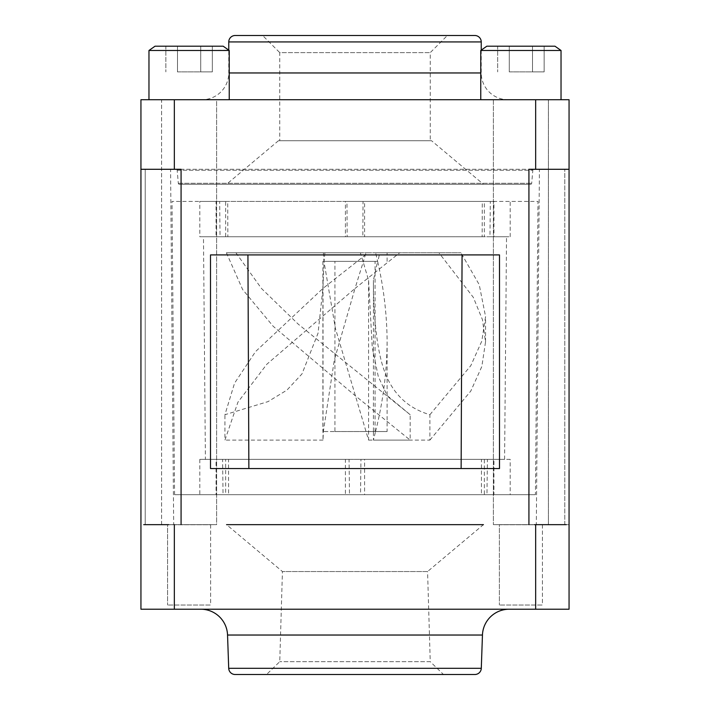 <?xml version="1.0" encoding="UTF-8"?>
<svg xmlns="http://www.w3.org/2000/svg" width="710" height="710" viewBox="0 0 710 710"><rect width="100%" height="100%" fill="white"/><g stroke="black" fill="none" stroke-linecap="round" stroke-linejoin="round"><path stroke-width="0.53" stroke-dasharray="3.55 2.66" d="M535.429 494.692L174.571 494.692L535.429 494.692L537.994 201.427L172.006 201.427L537.994 201.427M174.571 494.692L172.006 201.427M205.412 459.37L349.063 459.37L349.48 494.692L360.52 494.692L360.937 459.37L504.588 459.37L487.415 459.37L486.953 494.692L481.433 494.692L481.478 459.37L228.522 459.37L228.567 494.692L223.046 494.692L222.585 459.37L205.412 459.37L203.468 236.749L220.038 236.749L219.665 201.427L227.715 201.427L227.857 236.749L482.143 236.749L482.285 201.427L490.335 201.427L489.962 236.749L506.532 236.749L362.828 236.749L363.05 201.427L364.585 201.427L364.585 236.749L510.197 236.749L493.938 236.749L493.938 201.427L490.335 201.427M504.588 459.37L506.532 236.749M199.803 236.749L345.415 236.749L345.415 201.427L199.803 201.427L216.062 201.427L216.062 236.749L199.803 236.749L199.803 201.427M510.197 459.37L364.585 459.37L364.585 494.692L510.197 494.692L493.938 494.692L493.938 459.37L510.197 459.37L510.197 494.692M225.647 201.427L484.353 201.427L484.353 236.749L225.647 236.749L225.647 201.427L227.715 201.427M482.285 201.427L484.353 201.427M493.938 201.427L364.585 201.427M363.05 201.427L346.95 201.427L347.172 236.749L203.468 236.749M345.415 201.427L346.95 201.427M219.665 201.427L216.062 201.427M486.953 494.692L493.938 494.692M484.353 494.692L225.647 494.692L225.647 459.37L484.353 459.37L484.353 494.692L481.433 494.692M228.567 494.692L225.647 494.692M216.062 494.692L345.415 494.692L345.415 459.37L199.803 459.37L216.062 459.37L216.062 494.692L223.046 494.692M349.48 494.692L345.415 494.692M364.585 494.692L360.52 494.692M484.353 236.749L482.143 236.749M227.857 236.749L225.647 236.749M493.938 459.37L487.415 459.37M360.937 459.37L364.585 459.37M345.415 459.37L349.063 459.37M222.585 459.37L216.062 459.37M225.647 459.37L228.522 459.37M481.478 459.37L484.353 459.37M216.062 236.749L220.038 236.749M347.172 236.749L345.415 236.749M364.585 236.749L362.828 236.749M489.962 236.749L493.938 236.749M334.934 431.538L375.066 431.538L334.934 431.538L334.934 261.369L375.066 261.369L334.934 261.369M375.066 431.538L375.066 261.369M387.11 341.998C386.906 371.836 383.054 401.691 375.555 431.547L373.416 431.538L373.416 440.102L429.887 440.102L429.887 414.711C408.312 408.365 393.393 394.432 385.139 372.927C375.581 348.947 373.283 306.214 373.416 280.219L377.622 261.369C383.817 288.224 386.977 315.098 387.11 341.998L387.11 431.538L368.57 431.538L368.57 280.219L362.996 261.369L377.622 261.369L375.634 252.804L460.95 252.804L375.634 252.804M360.369 252.804L226.41 252.804L360.369 252.804L362.996 261.369L322.89 261.369L324.071 261.369L324.896 252.804L368.117 252.804L322.899 288.473L255.556 351.592L234.566 383.151L224.928 414.711L268.016 401.62L286.964 390.092L301.998 373.895L318.053 333.176L322.899 288.473L324.071 261.369L363.422 261.369L355 288.473L399.659 252.804L324.896 252.804M387.11 431.538L375.555 431.538L373.416 440.102M323.378 252.804L323.955 261.369L335.413 328.437L368.57 440.102L368.57 431.538L322.89 431.538L373.416 431.538L373.416 280.219M323.014 280.219L323.014 440.102L323.361 431.547L334.321 360.005L355 288.473L266.791 364.283L237.921 402.197L224.937 440.102L224.928 414.711M368.117 252.804L399.659 252.804M323.014 440.102L224.937 440.102M377.622 261.369L363.422 261.369L365.978 252.804M368.57 440.102L410.176 440.102L410.176 414.711L387.11 395.505L378.279 376.504L372.253 347.572L368.57 280.219M226.41 252.804L242.634 289.538L273.181 326.28L355 395.514L410.176 440.102M235.933 252.804L261.475 288.482L298.244 324.159L410.176 414.711M429.887 440.102L470.792 391.05L481.833 366.52L485.534 341.989L482.463 319.695L473.33 297.392L438.931 252.804M429.887 414.711L470.81 365.659L481.797 341.137L485.569 316.607L479.241 284.71L460.95 252.804M387.11 261.369L387.11 252.804L379.726 252.804L377.933 261.369M530.618 184.272L179.381 184.272L530.618 184.272A1.074 1.074 0 0 0 531.683 183.295L532.828 170.267A1.074 1.074 0 0 1 533.893 169.291L176.107 169.291L533.893 169.291M179.381 184.272A1.074 1.074 0 0 1 178.316 183.295L177.172 170.267A1.074 1.074 0 0 0 176.107 169.291M480.759 72.961L228.762 72.961A26.758 26.758 0 0 1 202.004 99.719L507.996 99.719L202.004 99.719M481.238 50.153L481.238 72.961A26.758 26.758 0 0 0 507.996 99.719M509.194 609.216L200.806 609.216L509.194 609.216M431.538 140.722L278.462 140.722L431.538 140.722L483.439 184.272L226.561 184.272L483.439 184.272M278.462 140.722L226.561 184.272M262.629 35.5L355 35.5L262.629 35.5L279.758 52.629L430.242 52.629L279.758 52.629L279.758 140.722L430.242 140.722L279.758 140.722M447.371 35.5L355 35.5L447.371 35.5L430.242 52.629L430.242 140.722M229.241 72.961L228.762 72.961L228.762 50.153L189.1 50.481L229.241 50.481L229.241 99.719L148.967 99.719L148.967 50.481L229.241 50.481M248.873 468.547L461.127 468.547L462.068 254.908L247.932 254.908L248.873 468.547L499.494 468.547L210.506 468.547L210.506 254.908L499.494 254.908L499.494 468.547L461.127 468.547M173.684 524.646L214.713 524.654L173.684 524.646L170.577 169.291L539.422 169.291L170.577 169.291M536.316 524.646L495.296 524.654L536.316 524.646L539.422 169.291M287.284 674.5L443.466 674.5L430.242 661.658L279.758 661.658L430.242 661.658L427.571 571.541L282.429 571.541L427.571 571.541L483.439 524.654L226.561 524.654L483.439 524.654L226.561 524.654L282.429 571.541L279.758 661.658L266.534 674.5L287.23 674.5M561.033 99.719L480.759 99.719L480.759 50.481L561.033 50.481L480.759 50.481L561.033 50.481L561.033 99.719L480.759 99.719M554.98 46.203L486.811 46.203L554.98 46.203L486.811 46.203L480.759 50.481M155.02 46.203L223.188 46.203M229.241 99.719L148.967 99.719M564.778 524.654L564.778 169.291L564.778 524.654L569.056 524.654L534.55 524.654M566.287 524.654L543.603 524.654M168.696 524.654L143.713 524.654M235.125 674.5L237.761 674.5M569.056 524.654L569.056 169.291L569.056 609.216L140.944 609.216L140.944 99.719L569.056 99.719L569.056 169.291L528.923 169.291L569.056 169.291L528.923 169.291L528.923 524.646M181.077 524.646L181.077 169.291L140.944 169.291L145.222 169.291L145.222 524.654L145.222 169.291L140.944 169.291L181.077 169.291L140.944 169.291L140.944 524.654M177.482 71.888L212.334 71.888L200.717 71.888L200.717 46.203L212.334 46.203L212.334 71.888L177.482 71.888L177.482 46.203L165.865 46.203L165.865 71.888L165.865 46.203L177.482 46.203L177.482 71.888L177.482 46.203L200.717 46.203L200.717 71.888L212.334 71.888L212.334 46.203L165.865 46.203L177.482 46.203L177.482 71.888M200.717 46.203L212.334 46.203L200.717 46.203L200.717 71.888L200.717 46.203L177.482 46.203L200.717 46.203M509.283 71.888L544.135 71.888L532.518 71.888L532.518 46.203L544.135 46.203L544.135 71.888L509.283 71.888L509.283 46.203L497.666 46.203L497.666 71.888L497.666 46.203L509.283 46.203L509.283 71.888L509.283 46.203L532.518 46.203L532.518 71.888L544.135 71.888L544.135 46.203L497.666 46.203L509.283 46.203L509.283 71.888M532.518 46.203L544.135 46.203L532.518 46.203L532.518 71.888L532.518 46.203L509.283 46.203L532.518 46.203M247.932 254.908L462.068 254.908M235.188 35.5L474.812 35.5M542.413 524.752L542.413 605.026L499.387 605.026L542.413 605.026L499.387 605.026L542.413 605.026L542.413 524.752L499.387 524.752L499.387 605.026L499.387 524.752L542.413 524.752M210.613 524.752L210.613 605.026L167.587 605.026L210.613 605.026L167.587 605.026L210.613 605.026L210.613 524.752L167.587 524.752L167.587 605.026L167.587 524.752L210.613 524.752M163.513 524.654L216.612 524.646L163.504 524.654L216.612 524.646L216.612 99.719L161.596 99.719L216.612 99.719L216.612 524.646L161.596 524.646L161.596 99.719L216.612 99.719L161.596 99.719L161.596 524.646M548.404 524.646L548.404 99.719L493.388 99.719L548.404 99.719L493.388 99.719L548.404 99.719L548.404 524.646L493.388 524.646L546.496 524.654M493.388 99.719L493.388 524.646L493.388 99.719M178.316 183.295L531.683 183.295L178.316 183.295M177.172 170.267L532.828 170.267L177.172 170.267M227.546 635.033L482.454 635.033M481.291 668.305L228.709 668.305M174.332 609.216L174.332 524.654M535.668 524.654L535.668 609.216M174.332 169.291L174.332 99.719M535.668 169.291L535.668 99.719M228.762 41.925L481.238 41.925M510.197 236.749L510.197 201.427M199.803 459.37L199.803 494.692M322.89 261.369L322.89 431.538M485.534 341.989L485.569 316.607"/><path stroke-width="1.06" d="M481.238 50.153L481.238 41.925A6.425 6.425 0 0 0 474.812 35.5L235.188 35.5A6.425 6.425 0 0 0 228.762 41.925L228.762 50.153L223.188 46.203L155.02 46.203L148.967 50.481L229.241 50.481L229.241 99.719M481.291 668.305A6.425 6.425 0 0 1 474.875 674.5L235.125 674.5A6.425 6.425 0 0 1 228.709 668.305L481.291 668.305L482.454 635.033A26.758 26.758 0 0 1 509.194 609.216M482.454 635.033L227.546 635.033A26.758 26.758 0 0 0 200.806 609.216M226.561 524.654L483.439 524.654M480.759 50.481L486.811 46.203L554.98 46.203L561.033 50.481L480.759 50.481L480.759 99.719M561.033 99.719L561.033 50.481L554.98 46.203M148.967 99.719L148.967 50.481L155.02 46.203M443.466 674.5L474.875 674.5M543.603 524.654L566.287 524.654M143.713 524.654L168.696 524.654M534.55 524.654L564.778 524.654M237.761 674.5L266.534 674.5M140.944 524.654L140.944 169.291L140.944 609.216L174.332 609.216L174.332 524.654M535.668 524.654L535.668 609.216L569.056 609.216L569.056 99.719L140.944 99.719L140.944 169.291L181.077 169.291L181.077 524.646M535.668 609.216L174.332 609.216M528.923 524.646L528.923 169.291L569.056 169.291L569.056 524.654M499.494 468.547L210.506 468.547L210.506 254.908L499.494 254.908L499.494 468.547M248.873 468.547L247.932 254.908M462.068 254.908L461.127 468.547M161.596 524.646L163.513 524.654M546.496 524.654L548.306 524.654M481.238 41.925L228.762 41.925M229.241 72.961L480.759 72.961M535.668 169.291L535.668 99.719M174.332 99.719L174.332 169.291M223.188 46.203L229.241 50.481M228.709 668.305L227.546 635.033"/></g></svg>

